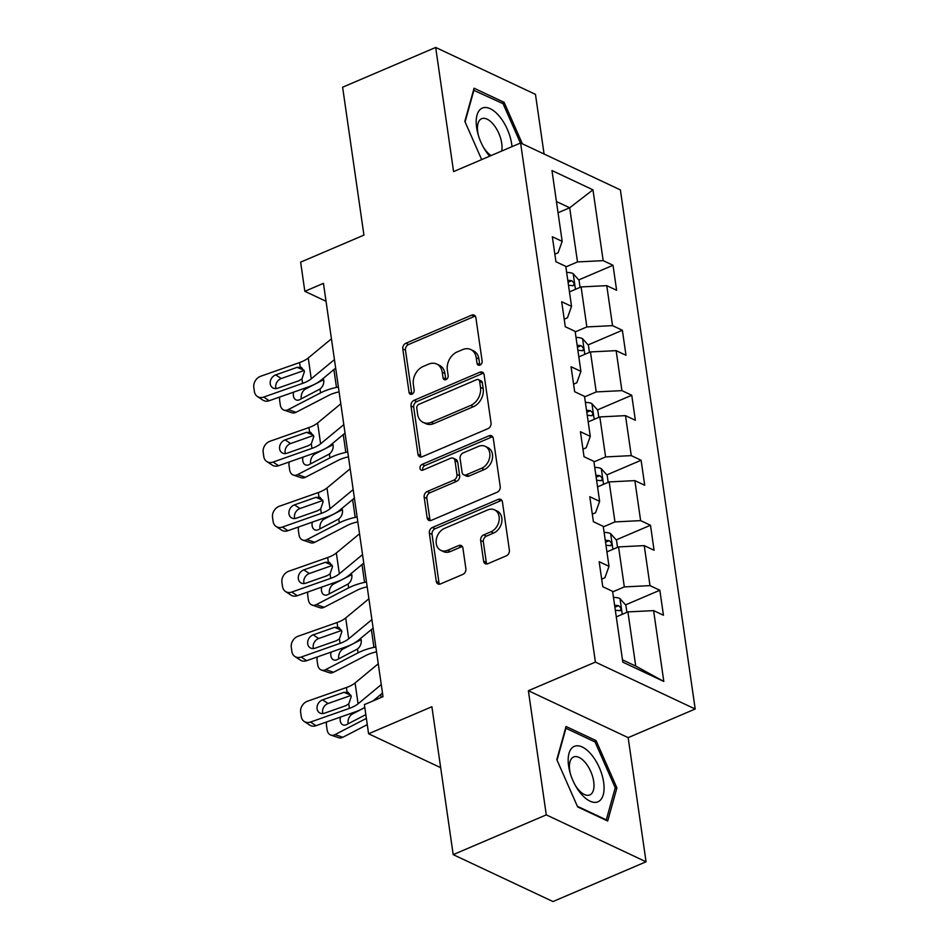 <?xml version="1.0" encoding="UTF-8"?>
<svg xmlns="http://www.w3.org/2000/svg" width="949" height="949" viewBox="0 0 949 949"><rect width="100%" height="100%" fill="white"/><g stroke="black" fill="none" stroke-linecap="round" stroke-linejoin="round"><path stroke-width="1.42" d="M479.992 365.092A3.191 2.444 -64.8 0 0 482.139 361.142L475.876 317.69A4.555 3.488 -64.8 0 0 474.156 315.127A4.555 3.488 -64.8 0 0 471.629 315.163L405.852 343.265A4.555 3.488 -64.8 0 0 402.791 348.912L409.055 392.364A3.191 2.444 -64.8 0 0 410.253 394.155A3.191 2.444 -64.8 0 0 412.02 394.132A3.191 2.444 -64.8 0 0 414.167 390.169L413.361 384.547A14.567 11.151 -64.8 0 1 423.159 366.468L428.651 364.131A14.567 11.151 -64.8 0 1 436.73 364.036A14.567 11.151 -64.8 0 1 442.222 372.222L443.041 377.844A3.191 2.444 -64.8 0 0 444.239 379.636A3.191 2.444 -64.8 0 0 446.006 379.612A3.191 2.444 -64.8 0 0 448.153 375.662L447.347 370.039A14.567 11.151 -64.8 0 1 457.145 351.949L462.637 349.612A14.567 11.151 -64.8 0 1 470.716 349.517A14.567 11.151 -64.8 0 1 476.208 357.702L477.027 363.325A3.191 2.444 -64.8 0 0 478.225 365.116A3.191 2.444 -64.8 0 0 479.992 365.092M483.61 561.179A4.555 3.488 -64.8 0 0 485.33 563.742A4.555 3.488 -64.8 0 0 487.857 563.706L506.315 555.829A4.555 3.488 -64.8 0 0 509.376 550.171L502.424 501.914A4.555 3.488 -64.8 0 0 500.704 499.364A4.555 3.488 -64.8 0 0 498.178 499.388L432.4 527.49A4.555 3.488 -64.8 0 0 429.339 533.136L436.291 581.393A4.555 3.488 -64.8 0 0 438.011 583.955A4.555 3.488 -64.8 0 0 440.538 583.92L462.827 574.406A4.555 3.488 -64.8 0 0 465.888 568.748L462.91 548.095A4.555 3.488 -64.8 0 0 461.202 545.545A4.555 3.488 -64.8 0 0 458.675 545.568L447.62 550.29A12.171 9.324 -64.8 0 1 440.858 550.373A12.171 9.324 -64.8 0 1 436.326 539.471A12.171 9.324 -64.8 0 1 444.464 528.415L487.774 509.921A12.171 9.324 -64.8 0 1 494.524 509.838A12.171 9.324 -64.8 0 1 499.055 520.74A12.171 9.324 -64.8 0 1 490.918 531.796L483.705 534.88A4.555 3.488 -64.8 0 0 480.645 540.527L483.61 561.179L486.315 562.449A4.555 3.488 -64.8 0 0 486.873 563.979M544.074 154.011L535.473 94.366L435.686 47.45L342.613 87.213L363.93 235.115L300.631 262.149L304.831 291.307L323.455 283.36L383.005 696.649L364.392 704.609L368.592 733.767L440.668 767.658M546.28 814.871L646.055 861.787L628.167 737.634L528.379 690.718L546.28 814.871L453.195 854.634L431.89 706.732L368.592 733.767M528.379 690.718L595.403 662.094L520.598 142.979L620.385 189.895L695.19 709.01L595.403 662.094M435.686 47.45L453.575 171.603L520.598 142.979M487.988 428.64A4.555 3.488 -64.8 0 0 491.048 422.993L484.097 374.736A4.555 3.488 -64.8 0 0 482.377 372.186A4.555 3.488 -64.8 0 0 479.85 372.21L414.072 400.312A4.555 3.488 -64.8 0 0 411.012 405.958L417.963 454.215A4.555 3.488 -64.8 0 0 419.683 456.766A4.555 3.488 -64.8 0 0 422.21 456.742L487.988 428.64M493.266 438.331L500.218 486.588A4.555 3.488 -64.8 0 1 497.146 492.234L431.368 520.337A4.555 3.488 -64.8 0 1 428.841 520.36A4.555 3.488 -64.8 0 1 427.133 517.81L424.156 497.157A4.555 3.488 -64.8 0 1 427.216 491.499L453.895 480.111A4.555 3.488 -64.8 0 0 456.955 474.453L454.986 460.751A4.555 3.488 -64.8 0 0 453.266 458.201A4.555 3.488 -64.8 0 0 450.739 458.225L422.969 470.087A3.191 2.444 -64.8 0 1 421.202 470.111A3.191 2.444 -64.8 0 1 420.016 467.264A3.191 2.444 -64.8 0 1 422.139 464.369L489.02 435.805A4.555 3.488 -64.8 0 1 491.546 435.769A4.555 3.488 -64.8 0 1 493.266 438.331M646.055 861.787L552.982 901.55L453.195 854.634M659.84 590.242L649.994 585.616L644.241 545.616L654.075 550.254L650.48 525.248L640.634 520.621L634.869 480.621L644.715 485.259L641.109 460.253L631.263 455.627L625.51 415.638L635.344 420.265L631.749 395.258L621.903 390.632L616.138 350.644L625.984 355.27L622.378 330.264L612.532 325.637L606.767 285.649L616.613 290.275L613.018 265.281L603.173 260.643L592.959 189.824L551.974 170.547L562.176 241.378L552.33 236.752L555.936 261.746L565.782 266.372L571.547 306.373L561.701 301.735L565.296 326.741L575.141 331.367L580.907 371.367L571.061 366.729L574.667 391.735L584.513 396.362L590.278 436.35L580.432 431.724L584.038 456.73L593.872 461.356L599.638 501.345L589.792 496.718L593.398 521.725L603.244 526.351L609.009 566.339L599.163 561.713L602.769 586.707L612.603 591.346L622.817 662.165L663.802 681.441L653.6 610.61L663.446 615.237L659.84 590.242L625.569 604.881M606.921 551.879L618.558 546.909L624.323 586.909L612.686 591.879M601.678 579.151L604.904 577.775L609.009 566.339M624.323 586.909L649.994 585.616M618.558 546.909L644.241 545.616M597.562 486.884L609.187 481.914L614.952 521.914L603.315 526.885M592.306 514.156L595.533 512.78L599.638 501.345M614.952 521.914L640.634 520.621M609.187 481.914L634.869 480.621M588.19 421.89L599.827 416.919L605.592 456.92L593.955 461.89M582.947 449.162L586.174 447.786L590.278 436.35M605.592 456.92L631.263 455.627M599.827 416.919L625.51 415.638M578.819 356.895L590.456 351.925L596.221 391.925L584.584 396.896M573.576 384.179L576.802 382.791L580.907 371.367M596.221 391.925L621.903 390.632M590.456 351.925L616.138 350.644M569.459 291.901L581.096 286.93L586.862 326.931L575.224 331.901M564.216 319.184L567.443 317.796L571.547 306.373M586.862 326.931L612.532 325.637M581.096 286.93L606.767 285.649M558.048 212.742L569.685 207.772L577.49 261.936L565.853 266.906M554.845 254.19L558.071 252.814L562.176 241.378M577.49 261.936L603.173 260.643M556.434 201.544L569.685 207.772L592.959 189.824M628.167 737.634L695.19 709.01M304.831 291.307L326.029 301.272M622.473 659.84L635.723 666.068L627.918 611.903L616.292 616.874M635.723 666.068L663.802 681.441M627.918 611.903L653.6 610.61M578.736 279.919L613.018 265.281M588.107 344.914L622.378 330.264M597.467 409.909L631.749 395.258M606.838 474.903L641.109 460.253M616.198 539.886L650.48 525.248M522.389 143.821L504.121 102.35L474.073 88.221L464.832 121.353L481.677 159.598M607.68 821.027L616.909 787.884L596.091 740.611L566.043 726.483L556.814 759.627L577.633 806.899L607.68 821.027M502.08 103.216L504.121 102.35M594.05 741.489L596.091 740.611M614.976 788.714L616.909 787.884M479.85 365.151A3.191 2.444 -64.8 0 1 479.719 364.594L478.913 358.971A14.567 11.151 -64.8 0 0 473.409 350.786L470.716 349.517M436.73 364.036L439.423 365.306A14.567 11.151 -64.8 0 1 444.927 373.491L445.733 379.114A3.191 2.444 -64.8 0 0 445.864 379.671M475.319 316.159A4.555 3.488 -64.8 0 0 474.334 316.432L408.556 344.523A4.555 3.488 -64.8 0 0 405.484 350.181L411.747 393.633A3.191 2.444 -64.8 0 0 411.89 394.191M483.539 373.206A4.555 3.488 -64.8 0 0 482.555 373.479L416.777 401.581A4.555 3.488 -64.8 0 0 413.705 407.228L420.656 455.484A4.555 3.488 -64.8 0 0 421.214 457.015M479.625 381.427A3.191 2.444 -64.8 0 0 478.426 379.636A3.191 2.444 -64.8 0 0 476.659 379.647L418.924 404.321A3.191 2.444 -64.8 0 0 416.777 408.272L417.631 414.203A14.567 11.151 -64.8 0 0 423.124 422.388A14.567 11.151 -64.8 0 0 431.214 422.293L470.68 405.437A14.567 11.151 -64.8 0 0 480.491 387.346L479.625 381.427L482.329 382.684A3.191 2.444 -64.8 0 0 481.119 380.905L478.426 379.636M423.124 422.388L425.828 423.657A14.567 11.151 -64.8 0 0 433.907 423.562L431.214 422.293M482.329 382.684L483.183 388.616A14.567 11.151 -64.8 0 1 473.373 406.706L433.907 423.562M453.266 458.201L455.959 459.47A4.555 3.488 -64.8 0 1 457.679 462.021L459.66 475.722A4.555 3.488 -64.8 0 1 456.588 481.38L429.909 492.768A4.555 3.488 -64.8 0 0 426.848 498.427L429.826 519.067A4.555 3.488 -64.8 0 0 430.383 520.598M492.709 436.801A4.555 3.488 -64.8 0 0 491.712 437.074L424.844 465.639A3.191 2.444 -64.8 0 0 422.827 470.146M481.57 468.284A12.171 9.324 -64.8 0 0 489.708 457.228A12.171 9.324 -64.8 0 0 485.176 446.327A12.171 9.324 -64.8 0 0 478.426 446.41L463.171 452.922A4.555 3.488 -64.8 0 0 460.099 458.569L462.08 472.27A4.555 3.488 -64.8 0 0 463.788 474.832A4.555 3.488 -64.8 0 0 466.315 474.797L481.57 468.284L484.275 469.553A12.171 9.324 -64.8 0 0 492.412 458.497A12.171 9.324 -64.8 0 0 487.881 447.596L485.176 446.327M463.788 474.832L466.493 476.101A4.555 3.488 -64.8 0 0 469.02 476.066L466.315 474.797M484.275 469.553L469.02 476.066M494.524 509.838L497.217 511.108A12.171 9.324 -64.8 0 1 501.76 522.009A12.171 9.324 -64.8 0 1 493.622 533.065L486.398 536.149A4.555 3.488 -64.8 0 0 483.338 541.796L486.315 562.449M440.858 550.373L443.563 551.642A12.171 9.324 -64.8 0 0 450.312 551.559L447.62 550.29M462.365 546.577A4.555 3.488 -64.8 0 0 461.368 546.838L450.312 551.559M501.867 500.396A4.555 3.488 -64.8 0 0 500.882 500.657L435.105 528.759A4.555 3.488 -64.8 0 0 432.032 534.406L438.984 582.662A4.555 3.488 -64.8 0 0 439.541 584.193M580.064 287.369L579.044 280.252L573.042 273.549A12.29 5.148 171.8 0 0 566.648 272.434M338.39 386.99L336.468 387.406A34.769 14.579 171.8 0 0 320.572 392.886L288.188 409.648L296.041 412.293A9.276 6.477 108.6 0 1 291.877 412.744L284.024 410.098A9.276 6.477 -71.4 0 0 288.188 409.648M339.09 391.866L339.018 391.878A23.179 9.715 171.8 0 0 328.425 395.531L296.041 412.293M323.218 378.426L323.799 380.324C324 383.882 322.743 386.777 320.015 389.019L299.718 399.648A7.414 5.184 108.6 0 1 296.396 400.015A7.414 5.184 108.6 0 1 293.395 395.757A7.414 5.184 108.6 0 1 293.609 392.139M284.024 410.098A9.276 6.477 -71.4 0 1 280.275 404.784L279.67 400.62A9.276 6.477 -71.4 0 1 279.753 397.014M323.668 379.647L305.661 388.96A7.414 5.184 -71.4 0 0 301.248 398.402A7.414 5.184 -71.4 0 0 301.319 398.817M568.51 285.352A12.29 5.148 -8.2 0 1 572.425 285.708C574.869 284.759 574.631 283.099 571.701 280.714A12.29 5.148 171.8 0 0 567.799 280.358M572.425 285.708L573.433 285.649M334.439 359.624L311.248 378.817A23.179 9.715 -8.2 0 1 302.589 383.384L263.68 397.085L269.208 400.727A9.276 7.616 123.4 0 1 262.897 400.134L257.369 396.492A9.276 7.616 -56.6 0 0 263.68 397.085M335.661 368.117L321.094 380.181A34.769 14.579 -8.2 0 1 308.117 387.026L269.208 400.727M331.438 338.793L308.247 357.987A23.179 9.715 -8.2 0 1 299.587 362.554L260.678 376.255A9.276 7.616 -56.6 0 0 253.81 387.417L254.415 391.581A9.276 7.616 -56.6 0 0 257.369 396.492M304.071 370.229L297.132 367.358L301.414 367.37L304.427 371.628L301.948 378.9L299.054 380.691L277.654 388.224A7.414 6.085 123.4 0 1 272.612 387.75A7.414 6.085 123.4 0 1 270.24 383.823A7.414 6.085 123.4 0 1 275.732 374.891L281.26 378.532L304.154 370.478M281.26 378.532A7.414 6.085 -56.6 0 0 275.768 387.477A7.414 6.085 -56.6 0 0 276.029 388.58M297.132 367.358L275.732 374.891M511.974 146.656A30.131 14.686 66.9 0 0 499.53 116.466A30.131 14.686 66.9 0 0 480.491 109.206A30.131 14.686 66.9 0 0 478.059 134.272A30.131 14.686 66.9 0 0 484.12 148.483A30.131 14.686 66.9 0 0 488.759 155.138A30.131 14.686 66.9 0 0 489.66 156.194M483.444 147.309A20.629 10.059 66.9 0 0 486.054 150.915A20.629 10.059 66.9 0 0 491.167 155.553M501.653 151.069A20.629 10.059 66.9 0 0 493.421 124.449A20.629 10.059 66.9 0 0 481.629 118.708A20.629 10.059 66.9 0 0 478.438 135.577M473.515 90.202L503.089 103.69L520.42 143.05M465.081 121.911L473.966 90.001M603.647 782.32A30.131 14.686 66.9 0 0 582.212 746.993A30.131 14.686 66.9 0 0 568.593 765.831A30.131 14.686 66.9 0 0 570.029 772.545A30.131 14.686 66.9 0 0 576.102 786.757A30.131 14.686 66.9 0 0 596.245 802.285A30.131 14.686 66.9 0 0 603.647 782.32M575.426 785.582A20.629 10.059 66.9 0 0 589.815 794.93A20.629 10.059 66.9 0 0 593.718 781.596A20.629 10.059 66.9 0 0 573.611 756.982A20.629 10.059 66.9 0 0 569.708 770.315A20.629 10.059 66.9 0 0 570.408 773.838M557.051 760.185L565.948 728.274L595.059 741.964L615.237 787.765L606.292 819.877L577.36 806.27M589.436 352.364L588.404 345.246L582.413 338.544A12.29 5.148 171.8 0 0 576.019 337.429M347.749 451.985L345.827 452.4A34.769 14.579 171.8 0 0 329.932 457.881L297.547 474.642L305.4 477.288A9.276 6.477 108.6 0 1 301.248 477.738L293.383 475.093A9.276 6.477 -71.4 0 0 297.547 474.642M348.449 456.86L348.39 456.872A23.179 9.715 171.8 0 0 337.797 460.526L305.4 477.288M332.577 443.42L333.158 445.318C333.36 448.877 332.103 451.771 329.374 454.013L309.089 464.642A7.414 5.184 108.6 0 1 305.756 464.998A7.414 5.184 108.6 0 1 302.755 460.751A7.414 5.184 108.6 0 1 302.98 457.133M293.383 475.093A9.276 6.477 -71.4 0 1 289.635 469.779L289.042 465.615A9.276 6.477 -71.4 0 1 289.113 462.009M333.028 444.642L315.021 453.954A7.414 5.184 -71.4 0 0 310.62 463.397A7.414 5.184 -71.4 0 0 310.691 463.812M577.882 350.347A12.29 5.148 -8.2 0 1 581.784 350.703C584.24 349.754 584.003 348.093 581.073 345.709A12.29 5.148 171.8 0 0 577.158 345.341M581.784 350.703L582.793 350.644M598.795 417.358L597.775 410.241L591.773 403.539A12.29 5.148 171.8 0 0 585.391 402.423M357.121 516.98L355.199 517.395A34.769 14.579 171.8 0 0 339.303 522.875L306.918 539.637L314.771 542.282A9.276 6.477 108.6 0 1 310.608 542.733L302.755 540.088A9.276 6.477 -71.4 0 0 306.918 539.637M357.82 521.855L357.761 521.867A23.179 9.715 171.8 0 0 347.156 525.521L314.771 542.282M341.948 508.415L342.53 510.313C342.731 513.872 341.474 516.766 338.746 519.008L318.449 529.637A7.414 5.184 108.6 0 1 315.127 529.993A7.414 5.184 108.6 0 1 312.126 525.746A7.414 5.184 108.6 0 1 312.34 522.116M302.755 540.088A9.276 6.477 -71.4 0 1 299.006 534.773L298.401 530.61A9.276 6.477 -71.4 0 1 298.484 527.003M342.399 509.637L324.392 518.949A7.414 5.184 -71.4 0 0 319.979 528.391A7.414 5.184 -71.4 0 0 320.05 528.807M587.241 415.342A12.29 5.148 -8.2 0 1 591.156 415.698C593.6 414.749 593.362 413.088 590.432 410.703A12.29 5.148 171.8 0 0 586.529 410.336M591.156 415.698L592.164 415.638M343.811 424.618L320.608 443.812A23.179 9.715 -8.2 0 1 311.96 448.379L273.051 462.08L278.567 465.722A9.276 7.616 123.4 0 1 272.256 465.129L266.74 461.487A9.276 7.616 -56.6 0 0 273.051 462.08M345.033 433.112L330.466 445.176A34.769 14.579 -8.2 0 1 317.476 452.021L278.567 465.722M340.81 403.788L317.607 422.981A23.179 9.715 -8.2 0 1 308.959 427.548L270.038 441.238A9.276 7.616 -56.6 0 0 263.181 452.412L263.786 456.576A9.276 7.616 -56.6 0 0 266.74 461.487M313.443 435.223L306.503 432.353L310.786 432.364L313.787 436.623L311.308 443.895L308.425 445.686L287.025 453.219A7.414 6.085 123.4 0 1 281.972 452.744A7.414 6.085 123.4 0 1 279.611 448.818A7.414 6.085 123.4 0 1 285.103 439.885L290.619 443.527L313.526 435.472M290.619 443.527A7.414 6.085 -56.6 0 0 285.127 452.459A7.414 6.085 -56.6 0 0 285.388 453.575M306.503 432.353L285.103 439.885M353.17 489.613L329.979 508.806A23.179 9.715 -8.2 0 1 321.32 513.373L282.411 527.063L287.938 530.716A9.276 7.616 123.4 0 1 281.628 530.123L276.1 526.481A9.276 7.616 -56.6 0 0 282.411 527.063M354.392 498.106L339.825 510.159A34.769 14.579 -8.2 0 1 326.847 517.015L287.938 530.716M350.169 468.782L326.978 487.976A23.179 9.715 -8.2 0 1 318.318 492.543L279.409 506.232A9.276 7.616 -56.6 0 0 272.541 517.407L273.146 521.57A9.276 7.616 -56.6 0 0 276.1 526.481M322.802 500.218L315.863 497.347L320.145 497.359L323.158 501.618L320.679 508.889L317.785 510.681L296.385 518.213A7.414 6.085 123.4 0 1 291.343 517.739A7.414 6.085 123.4 0 1 288.971 513.812A7.414 6.085 123.4 0 1 294.463 504.88L299.991 508.522L322.885 500.467M299.991 508.522A7.414 6.085 -56.6 0 0 294.498 517.454A7.414 6.085 -56.6 0 0 294.759 518.569M315.863 497.347L294.463 504.88M608.167 482.353L607.135 475.235L601.144 468.533A12.29 5.148 171.8 0 0 594.75 467.418M366.48 581.974L364.558 582.389A34.769 14.579 171.8 0 0 348.663 587.87L316.278 604.632L324.131 607.277A9.276 6.477 108.6 0 1 319.979 607.728L312.114 605.082A9.276 6.477 -71.4 0 0 316.278 604.632M367.18 586.85L367.121 586.862A23.179 9.715 171.8 0 0 356.527 590.515L324.131 607.277M351.308 573.41L351.889 575.308C352.103 578.854 350.833 581.761 348.105 584.003L327.82 594.632A7.414 5.184 108.6 0 1 324.487 594.987A7.414 5.184 108.6 0 1 321.486 590.741A7.414 5.184 108.6 0 1 321.711 587.111M312.114 605.082A9.276 6.477 -71.4 0 1 308.366 599.768L307.773 595.604A9.276 6.477 -71.4 0 1 307.844 591.998M351.759 574.631L333.751 583.943A7.414 5.184 -71.4 0 0 329.35 593.386A7.414 5.184 -71.4 0 0 329.422 593.801M596.613 480.336A12.29 5.148 -8.2 0 1 600.527 480.692C602.971 479.743 602.734 478.082 599.804 475.686A12.29 5.148 171.8 0 0 595.889 475.33M600.527 480.692L601.524 480.633M617.526 547.348L616.506 540.23L610.504 533.528A12.29 5.148 171.8 0 0 604.122 532.413M375.851 646.969L373.93 647.372A34.769 14.579 171.8 0 0 358.034 652.865L325.649 669.626L333.502 672.272A9.276 6.477 108.6 0 1 329.339 672.722L321.486 670.077A9.276 6.477 -71.4 0 0 325.649 669.626M376.551 651.833L376.492 651.856A23.179 9.715 171.8 0 0 365.887 655.51L333.502 672.272M360.679 638.404L361.261 640.302C361.462 643.849 360.205 646.755 357.476 648.997L337.192 659.626A7.414 5.184 108.6 0 1 333.858 659.982A7.414 5.184 108.6 0 1 330.857 655.735A7.414 5.184 108.6 0 1 331.071 652.105M321.486 670.077A9.276 6.477 -71.4 0 1 317.737 664.763L317.132 660.599A9.276 6.477 -71.4 0 1 317.215 656.993M361.13 639.626L343.123 648.938A7.414 5.184 -71.4 0 0 338.71 658.381A7.414 5.184 -71.4 0 0 338.781 658.796M605.972 545.331A12.29 5.148 -8.2 0 1 609.887 545.687C612.33 544.738 612.093 543.065 609.163 540.681A12.29 5.148 171.8 0 0 605.26 540.325M609.887 545.687L610.895 545.628M626.898 612.342L625.865 605.225L619.875 598.522A12.29 5.148 171.8 0 0 613.481 597.407M366.373 718.381L335.009 734.621L342.862 737.266A9.276 6.477 108.6 0 1 338.71 737.717L330.845 735.072A9.276 6.477 -71.4 0 0 335.009 734.621M367.275 724.633L342.862 737.266M330.845 735.072A9.276 6.477 -71.4 0 1 327.097 729.757L326.503 725.594A9.276 6.477 -71.4 0 1 326.575 721.987M340.442 717.1A7.414 5.184 108.6 0 0 340.216 720.73A7.414 5.184 108.6 0 0 343.218 724.977A7.414 5.184 108.6 0 0 346.551 724.621L365.839 714.633M364.819 707.551L352.482 713.933A7.414 5.184 -71.4 0 0 348.081 723.375A7.414 5.184 -71.4 0 0 348.153 723.79M615.343 610.326A12.29 5.148 -8.2 0 1 619.258 610.681C621.702 609.732 621.465 608.06 618.534 605.676A12.29 5.148 171.8 0 0 614.62 605.32M619.258 610.681L620.255 610.622M362.542 554.607L339.351 573.801A23.179 9.715 -8.2 0 1 330.691 578.368L291.782 592.057L297.298 595.711A9.276 7.616 123.4 0 1 290.987 595.118L285.471 591.464A9.276 7.616 -56.6 0 0 291.782 592.057M363.764 563.101L349.196 575.153A34.769 14.579 -8.2 0 1 336.207 582.01L297.298 595.711M359.541 533.777L336.337 552.97A23.179 9.715 -8.2 0 1 327.69 557.538L288.781 571.227A9.276 7.616 -56.6 0 0 281.912 582.401L282.517 586.565A9.276 7.616 -56.6 0 0 285.471 591.464M332.174 565.213L325.234 562.342L329.517 562.354L332.518 566.612L330.038 573.884L327.156 575.675L305.756 583.208A7.414 6.085 123.4 0 1 300.703 582.733A7.414 6.085 123.4 0 1 298.342 578.807A7.414 6.085 123.4 0 1 303.834 569.875L309.35 573.516L332.257 565.45M309.35 573.516A7.414 6.085 -56.6 0 0 303.858 582.449A7.414 6.085 -56.6 0 0 304.119 583.564M325.234 562.342L303.834 569.875M371.901 619.602L348.71 638.796A23.179 9.715 -8.2 0 1 340.05 643.363L301.141 657.052L306.669 660.694A9.276 7.616 123.4 0 1 300.358 660.101L294.831 656.459A9.276 7.616 -56.6 0 0 301.141 657.052M373.123 628.096L358.556 640.148A34.769 14.579 -8.2 0 1 345.578 647.004L306.669 660.694M368.9 598.772L345.709 617.965A23.179 9.715 -8.2 0 1 337.049 622.532L298.14 636.221A9.276 7.616 -56.6 0 0 291.284 647.396L291.877 651.56A9.276 7.616 -56.6 0 0 294.831 656.459M341.533 630.207L334.594 627.336L338.876 627.348L341.889 631.607L339.41 638.879L336.515 640.67L315.115 648.203A7.414 6.085 123.4 0 1 310.074 647.728A7.414 6.085 123.4 0 1 307.701 643.802A7.414 6.085 123.4 0 1 313.194 634.869L318.722 638.511L341.616 630.444M318.722 638.511A7.414 6.085 -56.6 0 0 313.229 647.443A7.414 6.085 -56.6 0 0 313.49 648.558M334.594 627.336L313.194 634.869M381.273 684.597L358.081 703.79A23.179 9.715 -8.2 0 1 349.422 708.357L310.513 722.047L316.029 725.688A9.276 7.616 123.4 0 1 309.718 725.095L304.202 721.454A9.276 7.616 -56.6 0 0 310.513 722.047M364.796 707.385A34.769 14.579 -8.2 0 1 354.95 711.999L316.029 725.688M382.494 693.09L373.052 700.908M378.271 663.766L355.08 682.96A23.179 9.715 -8.2 0 1 346.421 687.527L307.512 701.216A9.276 7.616 -56.6 0 0 300.643 712.391L301.248 716.554A9.276 7.616 -56.6 0 0 304.202 721.454M350.905 695.19L343.965 692.331L348.247 692.343L351.249 696.602L348.769 703.873L345.887 705.665L324.487 713.197A7.414 6.085 123.4 0 1 319.433 712.723A7.414 6.085 123.4 0 1 317.073 708.796A7.414 6.085 123.4 0 1 322.565 699.864L328.081 703.506L350.988 695.439M328.081 703.506A7.414 6.085 -56.6 0 0 322.589 712.438A7.414 6.085 -56.6 0 0 322.85 713.541M343.965 692.331L322.565 699.864M478.913 358.971L476.208 357.702M445.733 379.114L443.041 377.844M444.927 373.491L442.222 372.222M411.747 393.633L409.055 392.364M405.484 350.181L402.791 348.912M408.556 344.523L405.852 343.265M474.334 316.432L471.629 315.163M479.719 364.594L477.027 363.325M420.656 455.484L417.963 454.215M413.705 407.228L411.012 405.958M416.777 401.581L414.072 400.312M482.555 373.479L479.85 372.21M473.373 406.706L470.68 405.437M483.183 388.616L480.491 387.346M429.826 519.067L427.133 517.81M426.848 498.427L424.156 497.157M429.909 492.768L427.216 491.499M456.588 481.38L453.895 480.111M459.66 475.722L456.955 474.453M457.679 462.021L454.986 460.751M424.844 465.639L422.139 464.369M491.712 437.074L489.02 435.805M483.338 541.796L480.645 540.527M486.398 536.149L483.705 534.88M493.622 533.065L490.918 531.796M461.368 546.838L458.675 545.568M438.984 582.662L436.291 581.393M432.032 534.406L429.339 533.136M435.105 528.759L432.4 527.49M500.882 500.657L498.178 499.388M575.45 289.35L573.196 273.715M320.572 392.886L320.015 389.019M336.468 387.406L333.894 369.588M304.107 388.438L305.661 388.96M323.467 379.742L322.352 379.137M568.071 282.268L571.701 280.714M301.948 378.9L302.589 383.384M299.587 362.554L300.24 367.038M308.247 357.987L311.248 378.817M584.809 354.345L582.567 338.71M329.932 457.881L329.374 454.013M345.827 452.4L343.265 434.583M313.478 453.432L315.021 453.954M332.838 444.737L331.711 444.132M577.431 347.263L581.073 345.709M594.181 419.339L591.927 403.705M339.303 522.875L338.746 519.008M355.199 517.395L352.625 499.577M322.838 518.427L324.392 518.949M342.198 509.732L341.082 509.127M586.802 412.246L590.432 410.703M311.308 443.895L311.96 448.379M308.959 427.548L309.599 432.032M317.607 422.981L320.608 443.812M320.679 508.889L321.32 513.373M318.318 492.543L318.971 497.027M326.978 487.976L329.979 508.806M603.54 484.322L601.298 468.699M348.663 587.87L348.105 584.003M364.558 582.389L361.996 564.56M332.209 583.421L333.751 583.943M351.569 574.726L350.442 574.121M596.162 477.24L599.804 475.686M612.912 549.317L610.658 533.694M358.034 652.865L357.476 648.997M373.93 647.372L371.367 629.555M341.569 648.416L343.123 648.938M360.94 639.721L359.813 639.116M605.533 542.235L609.163 540.681M622.271 614.311L620.029 598.689M381.142 697.444L380.727 694.549M350.94 713.411L352.482 713.933M614.893 607.23L618.534 605.676M330.038 573.884L330.691 578.368M327.69 557.538L328.33 562.022M336.337 552.97L339.351 573.801M339.41 638.879L340.05 643.363M337.049 622.532L337.702 627.016M345.709 617.965L348.71 638.796M348.769 703.873L349.422 708.357M346.421 687.527L347.061 692.011M355.08 682.96L358.081 703.79"/></g></svg>
